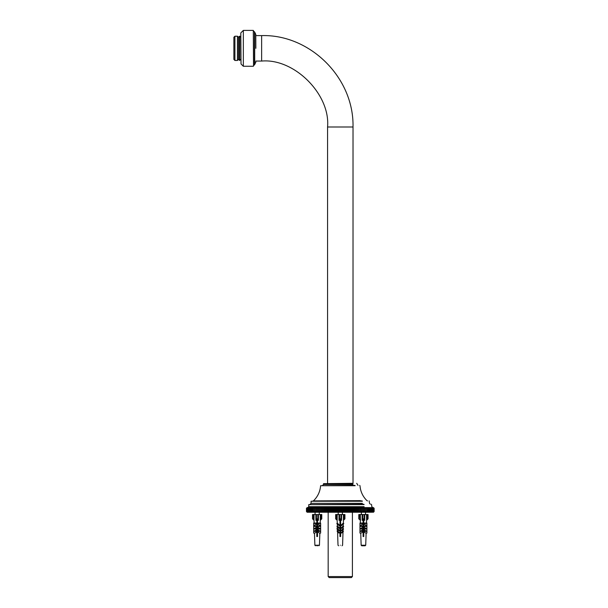 <?xml version="1.0" encoding="UTF-8"?>
<svg xmlns="http://www.w3.org/2000/svg" width="608" height="608" viewBox="0 0 608 608"><rect width="100%" height="100%" fill="white"/><g stroke="black" fill="none" stroke-linecap="round" stroke-linejoin="round"><path stroke-width="0.91" d="M373.358 512.24L374.102 511.541L374.102 508.303L373.434 507.612L374.133 508.303L374.133 511.541L373.434 512.24L374.133 511.541L374.133 508.303L373.358 507.612L374.087 508.303L374.087 511.541L373.358 512.24L373.988 511.541L373.988 508.303L373.198 507.612L373.966 508.303L373.966 511.541L373.358 512.24M372.962 512.24L373.798 511.541L373.798 508.303L372.962 507.612L373.76 508.303L373.76 511.541L372.962 512.24L373.525 511.541L373.525 508.303L372.651 507.612L373.472 508.303L373.472 511.541L372.962 512.24M372.256 512.24L373.168 511.541L373.168 508.303L372.256 507.612L373.099 508.303L373.099 511.541L372.256 512.24L372.734 511.541L372.734 508.303L371.784 507.612L372.651 508.303L372.651 511.541L371.784 512.24L372.256 512.24M371.245 512.24L372.225 511.541L372.225 508.303L371.245 507.612L372.126 508.303L372.126 511.541L371.245 512.24L371.64 508.303L370.622 507.612L371.526 508.303L371.526 511.541L370.622 512.24L371.245 512.24M369.93 512.24L370.622 512.24L370.971 511.541L370.971 508.303L370.622 507.612L369.93 507.612L370.85 508.303L370.85 511.541L369.93 512.24L370.234 508.303L369.93 507.612L369.162 507.612L370.097 508.303L370.097 511.541L369.162 512.24L369.93 512.24M368.334 512.24L369.162 512.24L369.428 511.541L369.428 508.303L369.162 507.612L368.334 507.612L369.276 508.303L369.276 511.541L368.334 512.24L368.547 508.303L368.334 507.612L367.43 507.612L368.387 508.303L368.387 511.541L367.43 512.24L368.334 512.24M366.464 512.24L367.43 512.24L367.597 508.303L367.43 507.612L366.464 507.612L367.43 508.303L367.43 511.541L366.464 512.24L366.464 507.612L365.431 507.612L366.404 508.303L366.404 511.541L365.431 512.24L366.464 512.24M364.344 512.24L365.431 512.24L365.431 507.612L364.344 507.612L365.317 508.303L365.317 511.541L364.344 512.24L364.344 507.612L363.196 507.612L363.196 512.24L364.344 512.24M363.196 507.612L361.988 507.612L361.988 512.24L361.988 507.612L360.734 507.612L360.734 512.24L360.734 507.612L359.427 507.612L359.427 512.24L359.427 507.612L358.082 507.612L358.082 512.24L358.082 507.612L356.683 507.612L356.683 512.24L356.683 507.612L355.254 507.612L355.254 512.24L355.254 507.612L353.78 507.612L353.78 512.24L353.78 507.612L352.283 507.612L352.283 512.24L351.888 511.541L352.283 507.612L350.748 507.612L350.748 512.24L350.314 511.541L350.748 507.612L349.197 507.612L349.197 512.24L348.718 511.541L348.718 508.303L349.197 507.612L347.616 507.612L347.616 512.24L347.1 511.541L347.1 508.303L347.616 507.612L346.02 507.612L346.02 512.24L345.466 511.541L345.466 508.303L346.02 507.612L344.409 507.612L344.409 512.24L343.816 511.541L343.816 508.303L344.409 507.612L342.79 507.612L342.79 512.24L342.16 511.541L342.16 508.303L342.79 507.612L341.172 507.612L341.172 512.24L340.503 511.541L340.503 508.303L341.172 507.612L339.545 507.612L339.545 512.24L338.838 511.541L338.838 508.303L339.545 507.612L337.919 507.612L337.919 512.24L337.182 511.541L337.182 508.303L337.919 507.612L336.3 507.612L336.3 512.24L335.532 511.541L335.532 508.303L336.3 507.612L334.689 507.612L334.689 512.24L333.898 511.541L333.898 508.303L334.689 507.612L333.093 507.612L333.093 512.24L332.272 511.541L332.272 508.303L333.093 507.612L331.512 507.612L331.512 512.24L330.668 511.541L330.668 508.303L331.512 507.612L329.954 507.612L329.954 512.24L329.088 511.541L329.088 508.303L329.954 507.612L328.426 507.612L328.426 512.24L327.537 511.541L327.537 508.303L328.426 507.612L326.922 507.612L326.922 512.24L326.01 511.541L326.01 508.303L326.922 507.612L325.447 507.612L325.447 512.24L324.528 511.541L324.528 508.303L325.447 507.612L324.011 507.612L324.011 512.24L323.076 511.541L323.076 508.303L324.011 507.612L322.612 507.612L322.612 512.24L321.67 511.541L321.67 508.303L322.612 507.612L321.26 507.612L321.26 512.24L320.302 511.541L320.302 508.303L321.26 507.612L319.952 507.612L319.952 512.24L318.987 511.541L318.987 508.303L319.952 507.612L318.691 507.612L318.691 512.24L317.726 511.541L317.726 508.303L318.691 507.612L317.482 507.612L317.482 512.24L316.517 511.541L316.517 508.303L317.482 507.612L316.335 507.612L316.335 512.24L315.362 511.541L315.362 508.303L316.335 507.612L315.24 507.612L315.24 512.24L314.268 511.541L314.268 508.303L315.24 507.612L314.207 507.612L314.207 512.24L313.242 511.541L313.242 508.303L314.207 507.612L313.234 507.612L313.067 508.303L313.234 512.24L312.276 511.541L312.276 508.303L313.234 507.612L312.33 507.612L312.117 508.303L312.33 512.24L311.38 511.541L311.38 508.303L312.33 507.612L311.486 507.612L311.228 508.303L311.486 512.24L310.551 511.541L310.551 508.303L311.486 507.612L310.718 507.612L310.414 508.303L310.718 512.24L309.791 511.541L309.791 508.303L310.718 507.612L310.019 507.612L309.67 508.303L310.019 512.24L309.115 511.541L309.115 508.303L310.019 507.612L309.001 508.303L309.396 512.24L308.507 511.541L308.507 508.303L309.396 507.612L308.408 508.303L308.841 512.24L307.975 511.541L307.975 508.303L308.841 507.612L307.891 508.303L307.891 511.541L308.37 512.24L307.519 511.541L307.519 508.303L308.37 507.612L307.45 508.303L307.45 511.541L307.967 512.24L307.146 511.541L307.146 508.303L307.967 507.612L307.093 508.303L307.093 511.541L307.648 512.24L306.858 511.541L306.858 508.303L307.648 507.612L306.812 508.303L306.812 511.541L307.412 512.24L306.645 511.541L306.645 508.303L307.412 507.612L306.614 508.303L306.614 511.541L307.245 512.24L306.508 511.541L306.508 508.303L307.245 507.612L306.455 508.303L306.455 511.541L306.462 508.303L307.162 507.612L306.493 508.303L306.493 511.541L307.162 512.24L363.196 512.24L363.196 507.612L364.162 508.303L364.162 511.541L363.196 512.24M306.455 511.541L307.154 512.24L306.455 511.541L306.455 508.303M317.482 507.612L317.482 512.24M318.691 507.612L318.691 512.24M319.952 507.612L319.952 512.24M321.26 507.612L321.26 512.24M322.612 507.612L322.612 512.24M324.011 507.612L324.011 512.24M325.447 507.612L325.447 512.24M326.922 507.612L326.922 512.24M328.426 507.612L328.822 508.303L328.426 512.24M329.954 507.612L330.395 508.303L329.954 512.24M331.512 507.612L331.991 508.303L331.991 511.541L331.512 512.24M333.093 507.612L333.617 508.303L333.617 511.541L333.093 512.24M334.689 507.612L335.251 508.303L335.251 511.541L334.689 512.24M336.3 507.612L336.9 508.303L336.9 511.541L336.3 512.24M337.919 507.612L338.55 508.303L338.55 511.541L337.919 512.24M339.545 507.612L340.214 508.303L340.214 511.541L339.545 512.24M341.172 507.612L341.871 508.303L341.871 511.541L341.172 512.24M342.79 507.612L343.528 508.303L343.528 511.541L342.79 512.24M344.409 507.612L345.177 508.303L345.177 511.541L344.409 512.24M346.02 507.612L346.818 508.303L346.818 511.541L346.02 512.24M347.616 507.612L348.437 508.303L348.437 511.541L347.616 512.24M349.197 507.612L350.041 508.303L350.041 511.541L349.197 512.24M350.748 507.612L351.622 508.303L351.622 511.541L350.748 512.24M352.283 507.612L353.172 508.303L353.172 511.541L352.283 512.24M353.78 507.612L354.692 508.303L354.692 511.541L353.78 512.24M355.254 507.612L356.174 508.303L356.174 511.541L355.254 512.24M356.683 507.612L357.618 508.303L357.618 511.541L356.683 512.24M358.082 507.612L359.024 508.303L359.024 511.541L358.082 512.24M359.427 507.612L360.384 508.303L360.384 511.541L359.427 512.24M360.734 507.612L361.699 508.303L361.699 511.541L360.734 512.24M361.988 507.612L362.961 508.303L362.961 511.541L361.988 512.24M374.133 508.303L373.441 507.612M352.716 483.314L323.524 483.664L352.982 483.664M363.865 504.252L308.773 504.602L364.131 504.602M362.117 500.901L311.083 501.243L362.383 501.243M354.92 485.397L320.606 485.716L355.178 485.716M328.176 512.24L328.176 576.559L329.217 577.6M352.412 512.24L352.412 576.559L328.176 576.559M352.412 576.559L351.371 577.6L329.217 577.6L351.371 577.6M255.846 35.606L261.63 35.606L261.63 61.058C294.257 58.11 330.516 94.377 327.568 126.996L327.568 483.314M261.63 35.606C309.571 34.17 354.099 77.269 353.02 126.996L353.02 483.314M253.528 66.029L253.3 30.4L253.528 66.029M253.528 65.71L254.463 64.782L254.456 48.328L254.699 64.562L254.699 32.095L254.463 48.328L254.456 31.882L253.528 30.955M243.337 30.4L243.337 66.264L243.337 30.4L253.3 30.4M255.846 48.328L255.77 34.398L255.846 48.328M261.63 61.058L255.846 61.058L255.846 62.092M240.806 32.931L241.019 63.962L240.806 32.931M233.867 59.409L233.867 37.255L233.867 59.409L234.908 60.45L234.908 36.214L237.454 36.214L237.454 60.45L238.496 59.409L238.496 37.255L238.496 59.409M239.765 59.493L239.765 36.191L240.806 37.339M239.537 59.493L239.537 36.191L238.496 37.339M367.483 519.437L368.06 518.86L368.06 514.55L367.483 514.55L367.483 519.437L366.586 520.334L366.472 523.04M364.709 519.437L364.709 520.334L363.09 519.787L363.782 519.787L363.782 536.53L363.09 536.53L363.09 531.787L361.099 533.087L359.966 533.087L359.966 530.982L363.09 530.982L363.09 529.492L361.008 530.868L359.966 530.868L359.966 528.534L363.09 528.534L363.09 526.893L360.878 528.413L359.966 528.413L359.966 525.95L363.09 525.95L363.09 523.959L359.966 525.684L359.966 523.04L363.09 523.04L363.09 520.304L362.163 520.334L362.163 519.437L362.74 518.86L364.131 518.86L364.709 519.437L364.709 514.55L364.131 514.55L364.131 518.86M359.389 519.437L359.389 514.55L358.804 514.55L358.804 518.86L360.498 520.334L360.331 514.55L362.163 514.55L362.163 519.437M363.09 520.304L363.09 519.787L363.09 520.304M362.74 518.86L362.74 514.55L364.131 514.55M362.74 514.55L362.163 514.55M366.122 533.087L365.72 545.224L361.152 545.224L361.73 545.786L365.112 545.786M365.036 545.786L361.828 545.786M366.586 520.334L366.54 514.55L364.709 514.55M363.782 523.04L366.905 523.04L366.905 525.684L363.782 523.959M363.782 526.429L366.905 526.429L366.905 528.413L365.986 528.413L363.782 526.893M363.782 529.021L366.905 529.021L366.905 530.868L365.864 530.868L363.782 529.492M363.782 531.392L366.905 531.392L366.905 533.087L365.773 533.087L363.782 531.787M360.301 520.334L360.392 523.04M360.749 533.087L360.871 536.53M363.09 523.959L363.09 523.04M363.09 523.503L359.966 523.503M366.905 523.503L363.782 523.503M359.966 526.429L363.09 526.429L363.09 525.95M363.782 525.95L366.905 525.95L366.905 526.429M363.09 526.893L363.09 526.429M359.966 529.021L363.09 529.021L363.09 528.534M363.782 528.534L366.905 528.534L366.905 529.021M363.09 529.492L363.09 529.021M359.966 531.392L363.09 531.392L363.09 530.982M363.782 530.982L366.905 530.982L366.905 531.392M363.09 531.787L363.09 531.392M362.163 518.898L362.163 520.334M364.709 518.898L364.709 520.334M359.389 514.55L360.331 514.55M366.54 514.55L367.483 514.55M363.782 535.724L363.09 535.458M363.09 533.991L363.782 533.725M363.782 532.258L363.09 531.985M363.09 530.518L363.782 530.252M363.782 528.785L363.09 528.519M363.09 527.052L363.782 526.779M363.782 525.312L363.09 525.046M363.09 523.579L363.782 523.313M363.782 521.846L363.09 521.573M363.09 520.106L363.782 519.84M363.782 520.174L363.09 520.334M363.09 521.907L363.782 522.074M363.782 523.648L363.09 523.807M363.09 525.38L363.782 525.54M363.782 527.113L363.09 527.28M363.09 528.846L363.782 529.013M363.782 530.586L363.09 530.746M363.09 532.319L363.782 532.486M363.782 534.052L363.09 534.219M363.09 535.792L363.782 535.952M363.782 520.615L363.09 520.782M363.09 522.356L363.782 522.515M363.782 524.088L363.09 524.248M363.09 525.821L363.782 525.988M363.782 527.554L363.09 527.721M363.09 529.294L363.782 529.462M363.782 531.027L363.09 531.194M363.09 532.768L363.782 532.927M363.782 534.5L363.09 534.66M363.09 536.233L363.782 536.4M363.782 520.843L363.09 521.117M363.09 522.584L363.782 522.85M363.782 524.316L363.09 524.582M363.09 526.049L363.782 526.315M363.782 527.79L363.09 528.056M363.09 529.522L363.782 529.788M363.782 531.255L363.09 531.529M363.09 532.996L363.782 533.262M363.782 534.728L363.09 534.994M361.342 512.24L361.342 514.55M340.989 518.86L341.567 519.437L341.567 514.55L340.989 514.55L340.989 518.86L339.606 518.86L339.606 514.55L340.989 514.55M341.567 519.437L341.567 520.334L339.948 519.787L339.948 520.304L339.948 519.787L340.647 519.787L340.647 536.53L339.948 536.53L339.948 520.304L339.021 520.334L339.606 518.86M339.606 514.55L339.021 514.55L339.021 519.437M344.348 519.437L344.926 518.86L344.926 514.55L344.348 514.55L344.348 519.437L343.452 520.334L343.338 523.04L343.778 523.503L341.491 525.684L341.042 525.213L343.338 523.04M336.247 519.437L336.247 514.55L335.669 514.55L335.669 518.86L337.144 520.334L337.189 514.55L339.021 514.55M337.166 520.334L337.258 523.04L336.809 523.503L339.104 525.684L339.553 525.213L337.258 523.04M337.288 523.959L337.364 525.95L336.9 526.429L338.99 528.413L339.446 527.926L337.364 525.95M337.394 526.893L336.992 529.021L338.937 530.868L339.393 530.381L337.448 528.534M337.486 529.492L337.144 531.392L338.93 533.087L339.325 532.676L337.539 530.982M337.569 531.787L337.736 536.53M342 545.786L342.578 545.224L343.026 531.787M343.056 530.982L343.444 531.392L341.658 533.087L341.27 532.676L343.056 530.982L343.11 529.492M343.14 528.534L343.604 529.021L341.658 530.868L341.202 530.381L343.14 528.534L343.201 526.893M343.231 525.95L343.687 526.429L341.605 528.413L341.149 527.926L343.231 525.95L343.3 523.959M343.452 520.334L343.398 514.55L341.567 514.55M339.021 518.898L339.021 520.334M343.398 514.55L344.348 514.55M336.247 514.55L337.189 514.55M341.567 518.898L341.567 520.334M340.108 536.53L340.647 536.324M340.647 534.858L339.948 534.592M339.948 533.125L340.647 532.859M340.647 531.384L339.948 531.118M339.948 529.652L340.647 529.386M340.647 527.919L339.948 527.653M339.948 526.178L340.647 525.912M340.647 524.446L339.948 524.18M339.948 522.713L340.647 522.447M340.647 520.972L339.948 520.706M339.948 521.041L340.647 521.208M340.647 522.774L339.948 522.941M339.948 524.514L340.647 524.674M340.647 526.247L339.948 526.414M339.948 527.98L340.647 528.147M340.647 529.72L339.948 529.88M339.948 531.453L340.647 531.62M340.647 533.186L339.948 533.353M339.948 534.926L340.647 535.086M340.488 519.787L339.948 519.916M339.948 521.482L340.647 521.649M340.647 523.222L339.948 523.382M339.948 524.955L340.647 525.122M340.647 526.688L339.948 526.855M339.948 528.428L340.647 528.588M340.647 530.161L339.948 530.328M339.948 531.894L340.647 532.061M340.647 533.634L339.948 533.794M339.948 535.367L340.647 535.534M340.647 519.977L339.948 520.243M339.948 521.717L340.647 521.983M340.647 523.45L339.948 523.716M339.948 525.183L340.647 525.449M340.647 526.923L339.948 527.189M339.948 528.656L340.647 528.922M340.647 530.389L339.948 530.655M339.948 532.122L340.647 532.395M340.647 533.862L339.948 534.128M339.948 535.595L340.647 535.861M313.112 519.437L313.112 514.55L312.535 514.55L312.535 518.86L314.009 520.334L314.055 514.55L315.886 514.55L315.886 519.437L316.464 518.86L317.855 518.86L318.432 519.437L318.432 514.55L317.855 514.55L317.855 518.86M318.432 519.437L318.432 520.334L316.814 519.787L316.814 520.304L316.814 519.787L317.505 519.787L317.505 523.503L320.629 523.503L320.629 525.684L317.505 523.959L317.505 526.429L320.629 526.429L320.629 528.413L319.717 528.413L317.505 526.893L317.505 529.021L320.629 529.021L320.629 530.868L319.588 530.868L317.505 529.492L317.505 531.392L320.629 531.392L320.629 533.087L319.496 533.087L317.505 531.787L317.505 536.53L316.814 536.53L316.814 531.392L313.69 531.392L313.69 530.982L316.814 530.982L316.814 529.021L313.69 529.021L313.69 528.534L316.814 528.534L316.814 523.503L313.69 523.503L313.69 523.04L316.814 523.04L316.814 520.304L315.886 520.334L315.886 519.437M316.464 518.86L316.464 514.55L317.855 514.55M321.206 519.437L321.784 518.86L321.784 514.55L321.206 514.55L321.206 519.437L320.31 520.334L320.196 523.04M316.464 514.55L315.886 514.55M314.572 536.53L314.876 545.224L319.443 545.224L318.866 545.786M316.852 545.786L317.467 545.786L316.852 545.786M319.443 545.224L319.846 533.087M320.31 520.334L320.264 514.55L318.432 514.55M316.814 531.787L314.822 533.087L313.69 533.087L313.69 531.392M316.814 529.492L314.731 530.868L313.69 530.868L313.69 529.021M316.814 526.893L314.602 528.413L313.69 528.413L313.69 526.429L316.814 526.429M316.814 523.959L313.69 525.684L313.69 523.503M314.024 520.334L314.123 523.04M314.473 533.087L314.594 536.53M317.505 531.392L317.505 531.787M317.505 529.021L317.505 529.492M317.505 526.429L317.505 526.893M317.505 523.503L317.505 523.959M320.629 523.503L320.629 523.04L317.505 523.04M320.629 526.429L320.629 525.95L317.505 525.95M320.629 529.021L320.629 528.534L317.505 528.534M320.629 531.392L320.629 530.982L317.505 530.982M316.814 523.503L316.814 523.04M316.814 525.95L313.69 525.95L313.69 526.429M316.814 529.021L316.814 528.534M316.814 531.392L316.814 530.982M315.886 518.898L315.886 520.334M320.264 514.55L321.206 514.55M318.432 518.898L318.432 520.334M313.112 514.55L314.055 514.55M316.814 535.724L317.505 535.458M317.505 533.991L316.814 533.725M316.814 532.258L317.505 531.985M317.505 530.518L316.814 530.252M316.814 528.785L317.505 528.519M317.505 527.052L316.814 526.779M316.814 525.312L317.505 525.046M317.505 523.579L316.814 523.313M316.814 521.846L317.505 521.573M317.505 520.106L316.814 519.84M316.814 520.174L317.505 520.334M317.505 521.907L316.814 522.074M316.814 523.648L317.505 523.807M317.505 525.38L316.814 525.54M316.814 527.113L317.505 527.28M317.505 528.846L316.814 529.013M316.814 530.586L317.505 530.746M317.505 532.319L316.814 532.486M316.814 534.052L317.505 534.219M317.505 535.792L316.814 535.952M316.814 520.615L317.505 520.782M317.505 522.356L316.814 522.515M316.814 524.088L317.505 524.248M317.505 525.821L316.814 525.988M316.814 527.554L317.505 527.721M317.505 529.294L316.814 529.462M316.814 531.027L317.505 531.194M317.505 532.768L316.814 532.927M316.814 534.5L317.505 534.66M317.505 536.233L316.814 536.4M316.814 520.843L317.505 521.117M317.505 522.584L316.814 522.85M316.814 524.316L317.505 524.582M317.505 526.049L316.814 526.315M316.814 527.79L317.505 528.056M317.505 529.522L316.814 529.788M316.814 531.255L317.505 531.529M317.505 532.996L316.814 533.262M316.814 534.728L317.505 534.994M319.253 512.24L319.253 514.55M352.982 484.47L323.524 484.47L323.524 483.664M364.131 506.684L308.773 506.684L308.773 504.602M362.383 503.325L311.083 503.325L311.083 501.243M360.422 500.635L313.029 500.901M353.02 126.996L327.568 126.996M340.298 545.224C337.349 545.224 337.349 545.224 340.298 545.224C343.239 545.224 343.239 545.224 340.298 545.224M373.441 512.24L374.133 511.541M357.998 485.397L356.721 483.314M372.75 507.612L371.822 506.684L371.473 504.252M370.432 504.252L369.504 503.325L369.162 500.901M367.566 500.901L366.92 500.635C362.786 496.516 360.476 491.538 359.982 485.716L359.64 485.397M323.524 484.47L322.597 485.397M308.773 506.684L307.846 507.612M311.083 503.325L310.164 504.252M320.606 485.716C320.12 491.538 317.809 496.516 313.675 500.635M243.337 66.264L253.3 66.264M237.454 36.214L238.496 37.255M234.908 60.45L237.454 60.45M233.867 37.255L234.908 36.214M243.109 66.052L241.019 63.962M243.109 30.613L241.019 32.703M255.77 62.259L254.699 64.562M255.77 34.398L254.699 32.095M238.496 59.318L239.537 60.473L240.806 59.318M365.72 545.224L365.142 545.786M361.152 545.224L360.848 536.53M365.53 512.24L365.53 514.55M337.706 536.53L338.01 545.224L338.588 545.786M342.388 512.24L342.388 514.55M338.2 512.24L338.2 514.55M314.876 545.224L315.453 545.786M315.066 512.24L315.066 514.55"/></g></svg>
